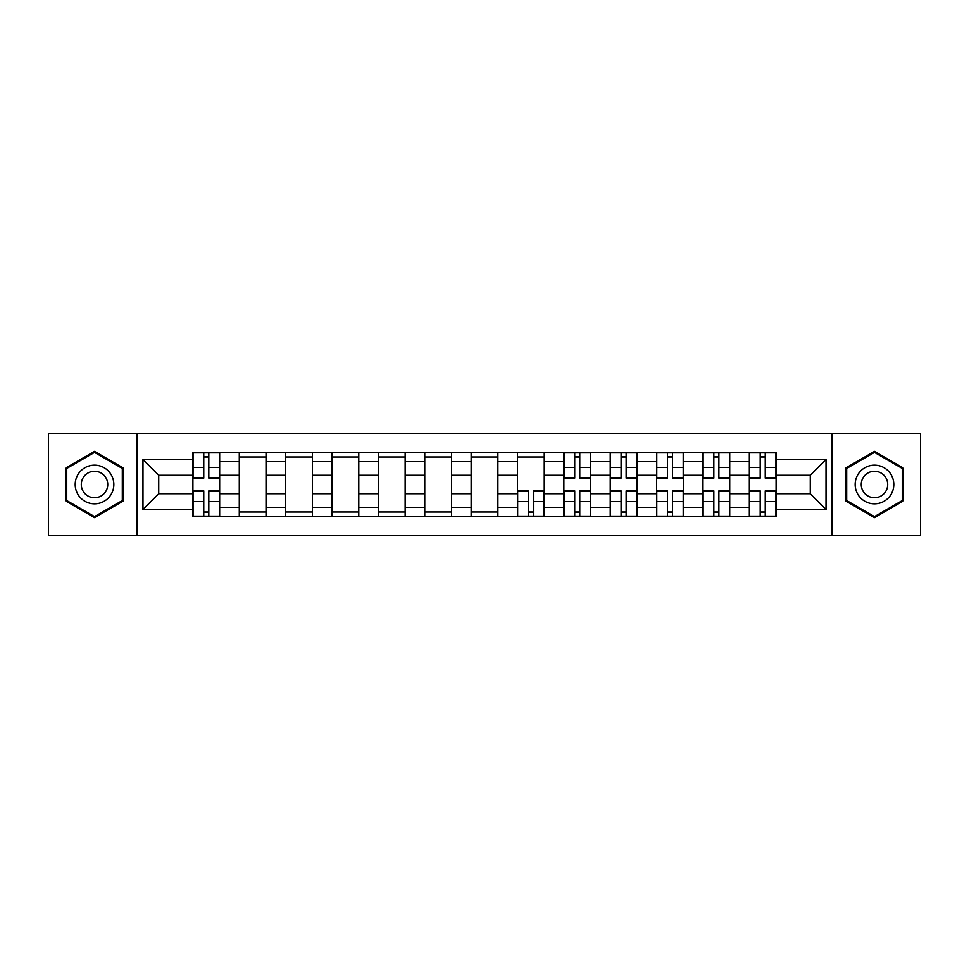 <?xml version="1.0" encoding="UTF-8"?>
<svg xmlns="http://www.w3.org/2000/svg" width="969" height="969" viewBox="0 0 969 969"><rect width="100%" height="100%" fill="white"/><g stroke="black" fill="none" stroke-linecap="round" stroke-linejoin="round"><path stroke-width="1.45" d="M831.971 535.482L920.55 535.482L920.55 433.518L48.45 433.518L48.45 535.482L831.971 535.482L831.971 433.518M239.282 516.453L239.282 461.607L219.66 461.607L219.66 516.453M219.66 461.607L219.66 452.547M239.282 461.607L239.282 452.547M266.027 452.547L266.027 516.453M285.649 516.453L285.649 452.547M312.393 452.547L312.393 516.453M332.016 516.453L332.016 452.547M358.772 452.547L358.772 516.453M378.382 516.453L378.382 452.547M405.139 452.547L405.139 516.453M424.749 516.453L424.749 452.547M451.506 452.547L451.506 516.453M471.128 516.453L471.128 452.547M497.872 452.547L497.872 516.453M517.494 516.453L517.494 452.547M544.251 452.547L544.251 516.453M563.861 516.453L563.861 452.547M590.618 452.547L590.618 516.453M610.228 516.453L610.228 452.547M636.984 452.547L636.984 516.453M656.607 516.453L656.607 452.547M683.351 452.547L683.351 516.453M702.973 516.453L702.973 452.547M729.718 452.547L729.718 516.453M749.34 516.453L749.34 452.547M749.34 493.718L729.718 493.718M702.973 493.718L683.351 493.718M656.607 493.718L636.984 493.718M610.228 493.718L590.618 493.718M563.861 493.718L544.251 493.718M517.494 493.718L497.872 493.718M471.128 493.718L451.506 493.718M424.749 493.718L405.139 493.718M378.382 493.718L358.772 493.718M332.016 493.718L312.393 493.718M285.649 493.718L266.027 493.718M239.282 493.718L219.66 493.718M749.34 475.282L729.718 475.282M702.973 475.282L683.351 475.282M656.607 475.282L636.984 475.282M610.228 475.282L590.618 475.282M563.861 475.282L544.251 475.282M517.494 475.282L497.872 475.282M471.128 475.282L451.506 475.282M424.749 475.282L405.139 475.282M378.382 475.282L358.772 475.282M332.016 475.282L312.393 475.282M285.649 475.282L266.027 475.282M239.282 475.282L219.66 475.282M158.722 493.718L192.904 493.718L192.904 475.282L158.722 475.282L158.722 493.718L142.976 509.464L142.976 459.536L192.904 459.536L192.904 475.282M776.096 475.282L776.096 493.718L810.278 493.718L810.278 475.282L776.096 475.282L776.096 452.547L192.904 452.547L192.904 459.536M776.096 459.536L826.024 459.536L826.024 509.464L776.096 509.464L776.096 493.718M192.904 493.718L192.904 516.453L776.096 516.453L776.096 509.464M192.904 509.464L142.976 509.464M137.029 535.482L137.029 433.518M123.208 467.942L94.526 451.384L65.844 467.942L65.844 501.058L94.526 517.616L123.208 501.058L123.208 467.942M903.156 467.942L874.474 451.384L845.792 467.942L845.792 501.058L874.474 517.616L903.156 501.058L903.156 467.942M208.807 511.995L203.756 511.995M203.756 457.005L208.807 457.005M266.027 511.995L239.282 511.995M239.282 457.005L266.027 457.005M312.393 511.995L285.649 511.995M285.649 457.005L312.393 457.005M358.772 511.995L332.016 511.995M332.016 457.005L358.772 457.005M405.139 511.995L378.382 511.995M378.382 457.005L405.139 457.005M451.506 511.995L424.749 511.995M424.749 457.005L451.506 457.005M497.872 511.995L471.128 511.995M471.128 457.005L497.872 457.005M533.398 511.995L528.347 511.995M517.494 457.005L544.251 457.005M579.765 511.995L574.714 511.995M574.714 457.005L579.765 457.005M626.131 511.995L621.081 511.995M621.081 457.005L626.131 457.005M672.498 511.995L667.447 511.995M667.447 457.005L672.498 457.005M718.877 511.995L713.826 511.995M713.826 457.005L718.877 457.005M765.244 511.995L760.193 511.995M760.193 457.005L765.244 457.005M142.976 459.536L158.722 475.282M810.278 493.718L826.024 509.464M810.278 475.282L826.024 459.536M208.807 478.105L208.807 452.85L219.515 452.85L219.515 478.105L208.807 478.105M203.756 456.714L208.807 456.714M203.756 452.85L193.061 452.85L193.061 478.105L203.756 478.105L203.756 452.85L208.807 452.85M203.756 490.895L203.756 516.15L193.061 516.15L193.061 490.895L203.756 490.895M208.807 512.286L203.756 512.286M208.807 516.15L219.515 516.15L219.515 490.895L208.807 490.895L208.807 516.15L203.756 516.15M77.786 494.166A19.319 19.319 0 0 0 104.18 501.227A19.319 19.319 0 0 0 111.253 474.834A19.319 19.319 0 0 0 84.86 467.773A19.319 19.319 0 0 0 77.786 494.166M83.068 491.113A13.227 13.227 0 0 0 101.139 495.958A13.227 13.227 0 0 0 105.972 477.887A13.227 13.227 0 0 0 87.913 473.042A13.227 13.227 0 0 0 83.068 491.113M94.526 452.414L122.312 468.451L122.312 500.549L94.526 516.586L66.728 500.549L66.728 468.451L94.526 452.414M857.747 494.166A19.319 19.319 0 0 0 884.14 501.227A19.319 19.319 0 0 0 891.214 474.834A19.319 19.319 0 0 0 864.82 467.773A19.319 19.319 0 0 0 857.747 494.166M863.028 491.113A13.227 13.227 0 0 0 881.087 495.958A13.227 13.227 0 0 0 885.932 477.887A13.227 13.227 0 0 0 867.861 473.042A13.227 13.227 0 0 0 863.028 491.113M874.474 452.414L902.272 468.451L902.272 500.549L874.474 516.586L846.688 500.549L846.688 468.451L874.474 452.414M579.765 478.105L579.765 452.85L590.46 452.85L590.46 478.105L579.765 478.105M574.714 456.714L579.765 456.714M574.714 452.85L564.006 452.85L564.006 478.105L574.714 478.105L574.714 452.85L579.765 452.85M626.131 478.105L626.131 452.85L636.839 452.85L636.839 478.105L626.131 478.105M621.081 456.714L626.131 456.714M621.081 452.85L610.385 452.85L610.385 478.105L621.081 478.105L621.081 452.85L626.131 452.85M672.498 478.105L672.498 452.85L683.206 452.85L683.206 478.105L672.498 478.105M667.447 456.714L672.498 456.714M667.447 452.85L656.752 452.85L656.752 478.105L667.447 478.105L667.447 452.85L672.498 452.85M718.877 478.105L718.877 452.85L729.572 452.85L729.572 478.105L718.877 478.105M713.826 456.714L718.877 456.714M713.826 452.85L703.119 452.85L703.119 478.105L713.826 478.105L713.826 452.85L718.877 452.85M765.244 478.105L765.244 452.85L775.939 452.85L775.939 478.105L765.244 478.105M760.193 456.714L765.244 456.714M760.193 452.85L749.485 452.85L749.485 478.105L760.193 478.105L760.193 452.85L765.244 452.85M528.347 490.895L528.347 516.15L517.64 516.15L517.64 490.895L528.347 490.895M533.398 512.286L528.347 512.286M533.398 516.15L544.093 516.15L544.093 490.895L533.398 490.895L533.398 516.15L528.347 516.15M574.714 490.895L574.714 516.15L564.006 516.15L564.006 490.895L574.714 490.895M579.765 512.286L574.714 512.286M579.765 516.15L590.46 516.15L590.46 490.895L579.765 490.895L579.765 516.15L574.714 516.15M621.081 490.895L621.081 516.15L610.385 516.15L610.385 490.895L621.081 490.895M626.131 512.286L621.081 512.286M626.131 516.15L636.839 516.15L636.839 490.895L626.131 490.895L626.131 516.15L621.081 516.15M667.447 490.895L667.447 516.15L656.752 516.15L656.752 490.895L667.447 490.895M672.498 512.286L667.447 512.286M672.498 516.15L683.206 516.15L683.206 490.895L672.498 490.895L672.498 516.15L667.447 516.15M713.826 490.895L713.826 516.15L703.119 516.15L703.119 490.895L713.826 490.895M718.877 512.286L713.826 512.286M718.877 516.15L729.572 516.15L729.572 490.895L718.877 490.895L718.877 516.15L713.826 516.15M760.193 490.895L760.193 516.15L749.485 516.15L749.485 490.895L760.193 490.895M765.244 512.286L760.193 512.286M765.244 516.15L775.939 516.15L775.939 490.895L765.244 490.895L765.244 516.15L760.193 516.15M702.973 461.607L683.351 461.607M656.607 461.607L636.984 461.607M610.228 461.607L590.618 461.607M563.861 461.607L544.251 461.607M517.494 461.607L497.872 461.607M471.128 461.607L451.506 461.607M424.749 461.607L405.139 461.607M378.382 461.607L358.772 461.607M332.016 461.607L312.393 461.607M285.649 461.607L266.027 461.607M749.34 461.607L729.718 461.607M702.973 507.393L683.351 507.393M656.607 507.393L636.984 507.393M610.228 507.393L590.618 507.393M563.861 507.393L544.251 507.393M517.494 507.393L497.872 507.393M471.128 507.393L451.506 507.393M424.749 507.393L405.139 507.393M378.382 507.393L358.772 507.393M332.016 507.393L312.393 507.393M285.649 507.393L266.027 507.393M239.282 507.393L219.66 507.393M749.34 507.393L729.718 507.393M208.807 477.475L219.515 477.475M208.807 467.446L219.515 467.446M193.061 477.475L203.756 477.475M193.061 467.446L203.756 467.446M203.756 491.525L193.061 491.525M203.756 501.554L193.061 501.554M219.515 491.525L208.807 491.525M219.515 501.554L208.807 501.554M579.765 477.475L590.46 477.475M579.765 467.446L590.46 467.446M564.006 477.475L574.714 477.475M564.006 467.446L574.714 467.446M626.131 477.475L636.839 477.475M626.131 467.446L636.839 467.446M610.385 477.475L621.081 477.475M610.385 467.446L621.081 467.446M672.498 477.475L683.206 477.475M672.498 467.446L683.206 467.446M656.752 477.475L667.447 477.475M656.752 467.446L667.447 467.446M718.877 477.475L729.572 477.475M718.877 467.446L729.572 467.446M703.119 477.475L713.826 477.475M703.119 467.446L713.826 467.446M765.244 477.475L775.939 477.475M765.244 467.446L775.939 467.446M749.485 477.475L760.193 477.475M749.485 467.446L760.193 467.446M528.347 491.525L517.64 491.525M528.347 501.554L517.64 501.554M544.093 491.525L533.398 491.525M544.093 501.554L533.398 501.554M574.714 491.525L564.006 491.525M574.714 501.554L564.006 501.554M590.46 491.525L579.765 491.525M590.46 501.554L579.765 501.554M621.081 491.525L610.385 491.525M621.081 501.554L610.385 501.554M636.839 491.525L626.131 491.525M636.839 501.554L626.131 501.554M667.447 491.525L656.752 491.525M667.447 501.554L656.752 501.554M683.206 491.525L672.498 491.525M683.206 501.554L672.498 501.554M713.826 491.525L703.119 491.525M713.826 501.554L703.119 501.554M729.572 491.525L718.877 491.525M729.572 501.554L718.877 501.554M760.193 491.525L749.485 491.525M760.193 501.554L749.485 501.554M775.939 491.525L765.244 491.525M775.939 501.554L765.244 501.554"/></g></svg>
